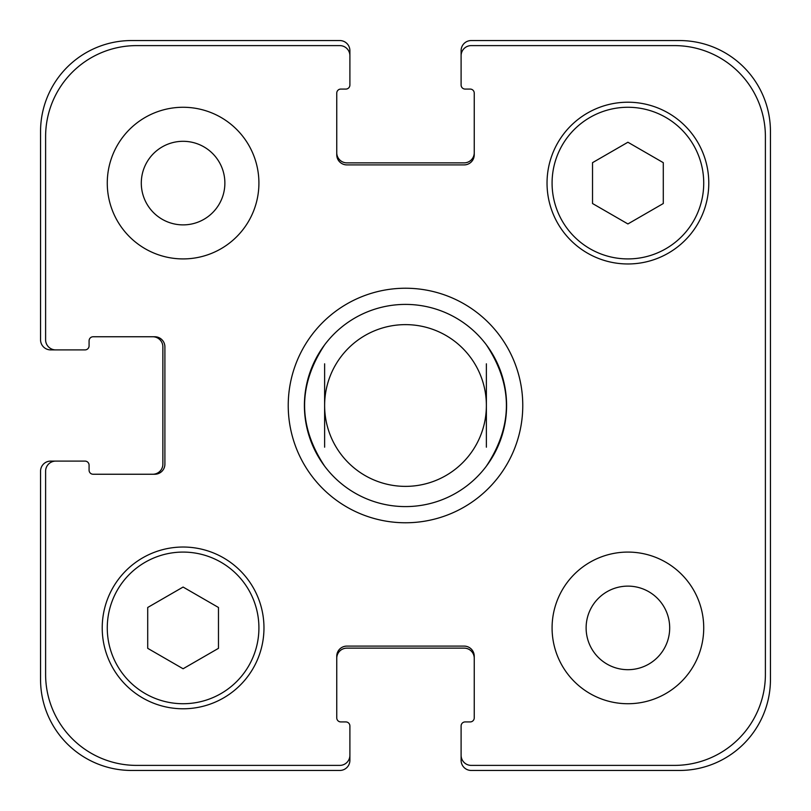 <?xml version="1.0" encoding="UTF-8"?>
<svg xmlns="http://www.w3.org/2000/svg" width="811" height="811" viewBox="0 0 811 811"><rect width="100%" height="100%" fill="white"/><g stroke="black" fill="none" stroke-linecap="round" stroke-linejoin="round"><path stroke-width="1.22" d="M324.623 466.153A101.091 101.091 0 0 0 405.5 506.591A101.091 101.091 0 0 1 324.623 466.153C297.921 425.714 297.921 385.286 324.623 344.847A101.091 101.091 0 0 1 486.377 344.847C513.079 385.286 513.079 425.714 486.377 466.153A101.091 101.091 0 0 1 405.5 506.591A101.091 101.091 0 0 0 493.047 354.954A101.091 101.091 0 0 0 317.953 354.954A101.091 101.091 0 0 0 405.5 506.591A101.091 101.091 0 0 0 486.377 466.153M486.377 447.185L486.377 363.815M324.623 363.815L324.623 447.185M405.5 522.771A117.271 117.271 0 0 1 303.943 346.865A117.271 117.271 0 0 1 507.057 346.865A117.271 117.271 0 0 1 405.5 522.771M405.5 486.377A80.877 80.877 0 0 0 475.54 365.062A80.877 80.877 0 0 0 335.46 365.062A80.877 80.877 0 0 0 405.5 486.377M141.296 183.093A41.797 41.797 0 0 0 203.987 219.284A41.797 41.797 0 0 0 203.987 146.903A41.797 41.797 0 0 0 141.296 183.093M258.912 183.093A75.818 75.818 0 0 1 145.179 248.754A75.818 75.818 0 0 1 145.179 117.433A75.818 75.818 0 0 1 258.912 183.093M586.12 627.907A41.797 41.797 0 0 0 648.8 664.097A41.797 41.797 0 0 0 648.8 591.716A41.797 41.797 0 0 0 586.12 627.907M703.725 627.907A75.818 75.818 0 0 1 589.992 693.567A75.818 75.818 0 0 1 589.992 562.246A75.818 75.818 0 0 1 703.725 627.907M218.473 648.334L183.093 668.761L147.714 648.334L147.714 607.48L183.093 587.052L218.473 607.48L218.473 648.334M663.286 203.52L627.907 223.948L592.527 203.52L592.527 162.666L627.907 142.239L663.286 162.666L663.286 203.52M258.912 627.907A75.818 75.818 0 0 0 145.179 562.246A75.818 75.818 0 0 0 145.179 693.567A75.818 75.818 0 0 0 258.912 627.907M263.97 627.907A80.877 80.877 0 0 1 142.655 697.947A80.877 80.877 0 0 1 142.655 557.867A80.877 80.877 0 0 1 263.97 627.907M703.725 183.093A75.818 75.818 0 0 0 589.992 117.433A75.818 75.818 0 0 0 589.992 248.754A75.818 75.818 0 0 0 703.725 183.093M708.784 183.093A80.877 80.877 0 0 1 587.468 253.133A80.877 80.877 0 0 1 587.468 113.053A80.877 80.877 0 0 1 708.784 183.093M765.391 136.593A90.984 90.984 0 0 0 674.407 45.609L471.211 45.609A10.107 10.107 0 0 0 461.104 55.716L461.104 85.033A4.045 4.045 0 0 0 465.149 89.078L470.198 89.078A4.045 4.045 0 0 1 474.242 93.123L474.242 154.789A10.107 10.107 0 0 1 464.135 164.897L346.865 164.897A10.107 10.107 0 0 1 336.758 154.789L336.758 93.123A4.045 4.045 0 0 1 340.802 89.078L345.851 89.078A4.045 4.045 0 0 0 349.896 85.033L349.896 55.716A10.107 10.107 0 0 0 339.789 45.609L136.593 45.609A90.984 90.984 0 0 0 45.609 136.593L45.609 339.789A10.107 10.107 0 0 0 55.716 349.896L85.033 349.896A4.045 4.045 0 0 0 89.078 345.851L89.078 340.802A4.045 4.045 0 0 1 93.123 336.758L154.789 336.758A10.107 10.107 0 0 1 164.897 346.865L164.897 464.135A10.107 10.107 0 0 1 154.789 474.242L93.123 474.242A4.045 4.045 0 0 1 89.078 470.198L89.078 465.149A4.045 4.045 0 0 0 85.033 461.104L55.716 461.104A10.107 10.107 0 0 0 45.609 471.211L45.609 674.407A90.984 90.984 0 0 0 136.593 765.391L339.789 765.391A10.107 10.107 0 0 0 349.896 755.284L349.896 725.967A4.045 4.045 0 0 0 345.851 721.922L340.802 721.922A4.045 4.045 0 0 1 336.758 717.877L336.758 656.211A10.107 10.107 0 0 1 346.865 646.103L464.135 646.103A10.107 10.107 0 0 1 474.242 656.211L474.242 717.877A4.045 4.045 0 0 1 470.198 721.922L465.149 721.922A4.045 4.045 0 0 0 461.104 725.967L461.104 755.284A10.107 10.107 0 0 0 471.211 765.391L674.407 765.391A90.984 90.984 0 0 0 765.391 674.407L765.391 136.593M336.758 152.762A10.107 10.107 0 0 0 346.865 162.869L464.135 162.869A10.107 10.107 0 0 0 474.242 152.762M461.104 55.716L461.104 50.657A10.107 10.107 0 0 1 471.211 40.55L679.466 40.55A90.984 90.984 0 0 1 770.45 131.534L770.45 679.466A90.984 90.984 0 0 1 679.466 770.45L471.211 770.45A10.107 10.107 0 0 1 461.104 760.343L461.104 755.284M474.242 658.238A10.107 10.107 0 0 0 464.135 648.131L346.865 648.131A10.107 10.107 0 0 0 336.758 658.238M349.896 755.284L349.896 760.343A10.107 10.107 0 0 1 339.789 770.45L131.534 770.45A90.984 90.984 0 0 1 40.55 679.466L40.55 471.211A10.107 10.107 0 0 1 50.657 461.104L55.716 461.104M152.762 474.242A10.107 10.107 0 0 0 162.869 464.135L162.869 346.865A10.107 10.107 0 0 0 152.762 336.758M55.716 349.896L50.657 349.896A10.107 10.107 0 0 1 40.55 339.789L40.55 131.534A90.984 90.984 0 0 1 131.534 40.55L339.789 40.55A10.107 10.107 0 0 1 349.896 50.657L349.896 55.716"/></g></svg>
